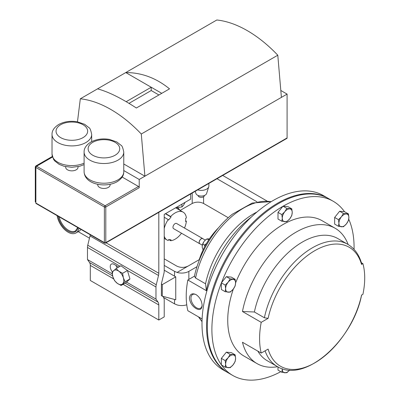 <?xml version="1.0" encoding="UTF-8"?>
<svg xmlns="http://www.w3.org/2000/svg" width="400" height="400" viewBox="0 0 400 400"><rect width="100%" height="100%" fill="white"/><g stroke="black" fill="none" stroke-linecap="round" stroke-linejoin="round"><path stroke-width="0.6" d="M202.14 305.48C201.8 300.835 199.79 297.225 196.105 294.64C192.205 292.845 189.97 294.005 189.4 298.125C189.975 302.64 192.205 306.13 196.105 308.585C199.79 310.505 201.805 309.47 202.14 305.48M196.33 294.775A7.91 4.565 -120 0 0 190.96 298.255A7.91 4.565 -120 0 0 196.55 307.81A7.91 4.565 -120 0 0 202.13 305.01M195.22 191.315L195.92 193.495A5.435 3.14 0 0 0 197.42 195.145A5.435 3.14 0 0 0 202.88 195.925A5.435 3.14 0 0 0 206.61 193.495L208.755 186.79A7.615 4.4 0 0 0 208.88 185.995L208.88 183.425M204.4 195.49L204.4 195.555A3.135 1.81 180 0 1 202.465 197.23A3.135 1.81 180 0 1 199.045 196.835A3.135 1.81 180 0 1 198.13 195.555L198.13 195.49M361.395 262.755L362.905 263.63L361.55 264.41A68.7 39.665 120 0 0 314.835 250.655A68.7 39.665 120 0 0 268.115 318.355L261.21 322.34L242.465 311.515A78.13 45.11 -60 0 1 281.295 243A78.13 45.11 -60 0 1 335.155 228.26A78.13 45.11 -60 0 1 348.16 244.545M277.625 366.71A78.13 45.11 -60 0 1 257.02 363.59L243.915 356.025A78.13 45.11 -60 0 1 227.735 320.255A78.13 45.11 -60 0 1 233.345 289.015M235.6 282.895L235.155 279.315L230.17 278.87L228.125 282.225L225.19 285.07L225.635 288.645L225.19 291.71L230.17 292.155L233.11 289.315A7.045 4.07 -60 0 1 228.125 292.19A7.045 4.07 -60 0 1 225.635 288.645A7.045 4.07 -60 0 1 228.125 282.225A7.045 4.07 -60 0 1 233.11 279.35A7.045 4.07 120 0 1 235.6 282.895A7.045 4.07 -60 0 1 233.11 289.315L235.155 285.96L235.6 282.895A78.13 45.11 -60 0 1 322.05 220.695L335.155 228.26M261.21 322.34A78.13 45.11 120 0 0 259.585 338.645A78.13 45.11 120 0 0 261.21 353.075L268.115 349.09A68.7 39.665 120 0 0 314.835 362.84A68.7 39.665 120 0 0 361.55 295.145L362.905 294.365A70.54 40.725 120 0 0 362.905 263.63M348.75 219.21A100.54 58.045 -60 0 1 354.075 247.315A100.54 58.045 -60 0 1 354.055 249.38M280.78 371.685A100.54 58.045 -60 0 1 232.715 375.43L228.165 372.805A100.54 58.045 -60 0 1 207.34 326.78A100.54 58.045 -60 0 1 251.225 225.6A100.54 58.045 -60 0 1 328.705 198.66L333.255 201.29A100.54 58.045 -60 0 1 344.495 211.69L348.44 213.91L343.46 213.465L341.41 216.82A7.045 4.07 -60 0 1 346.395 213.945A7.045 4.07 120 0 1 348.885 217.49A7.045 4.07 -60 0 1 346.395 223.91A7.045 4.07 -60 0 1 341.41 226.785A7.045 4.07 -60 0 1 338.92 223.24A7.045 4.07 -60 0 1 341.41 216.82L338.475 219.665L338.92 223.24L338.475 226.305L343.46 226.75L346.395 223.91L348.44 220.555L348.885 217.49L348.44 213.91M225.19 367.235L230.17 367.68L233.11 364.84L235.155 361.48L235.6 358.42A7.045 4.07 -60 0 1 233.11 364.84A7.045 4.07 -60 0 1 228.125 367.715A7.045 4.07 -60 0 1 225.635 364.17L225.19 367.235L221.36 364.87A100.54 58.045 -60 0 1 211.89 329.405A100.54 58.045 -60 0 1 221.36 283.005L221.47 282.715A100.54 58.045 -60 0 1 282.87 206.335L283.095 206.205A100.54 58.045 -60 0 1 333.255 201.29M185.07 202.36L183.485 205.32L181.9 206.97L175.68 207.78M168.75 239.61L170.68 240.725A16.085 9.29 120 0 0 175.09 239.205A16.085 9.29 120 0 0 181.5 233.225M184.49 228.04A16.085 9.29 120 0 0 186.38 221.195L185.67 220.79M202.345 245.185L199.835 243.735A2.93 1.69 -60 0 1 199.33 243.08A2.93 1.69 -60 0 1 200.215 239.79A2.93 1.69 -60 0 1 202.765 238.665L205.275 240.115M200.1 243.89A2.99 1.725 -60 0 1 199.755 243.765A2.99 1.725 -60 0 1 199.245 243.095A2.99 1.725 -60 0 1 200.145 239.735A2.99 1.725 -60 0 1 202.75 238.585A2.99 1.725 -60 0 1 203.025 238.815M199.755 243.765L173.595 228.66A2.99 1.725 -60 0 1 173.08 227.995A2.99 1.725 -60 0 1 173.985 224.63A2.99 1.725 -60 0 1 176.59 223.48L202.75 238.585M80.98 229.43A15.83 9.14 60 0 1 79.2 231.085L75.96 232.955A15.83 9.14 60 0 1 68.045 232.17A15.83 9.14 60 0 1 57.1 215.64M78.985 228.28A15.83 9.14 60 0 1 75.96 232.955M77.755 227.57L75.41 230.95A13.82 7.98 60 0 1 68.5 230.265A13.82 7.98 60 0 1 59.14 216.82M164.22 258.84L176.74 266.07C180.535 267.84 184.325 267.84 188.115 266.07L199.23 259.655A48.26 27.865 -60 0 1 218.545 227.765M227.765 372.57A100.54 58.045 -60 0 1 227.365 372.345A100.54 58.045 -60 0 1 206.545 326.32A100.54 58.045 -60 0 1 250.43 225.14A100.54 58.045 -60 0 1 327.905 198.205A100.54 58.045 -60 0 1 328.305 198.435M327.905 198.205L323.355 195.575A100.54 58.045 120 0 0 245.88 222.51A100.54 58.045 120 0 0 201.995 323.69A100.54 58.045 120 0 0 222.815 369.72L227.365 372.345M202.11 318.95L187.845 310.715A78.13 45.11 -60 0 1 186.215 296.285A78.13 45.11 -60 0 1 187.845 279.98L194.43 276.18A69.13 39.915 -60 0 1 232.32 214.22L252.235 203.02L271.31 201.61M97.76 184.295L97.76 184.905A6.17 3.56 0 0 0 101.57 188.195A6.17 3.56 0 0 0 108.295 187.42A6.17 3.56 0 0 0 110.1 184.905L110.1 184.295M65.685 166.68L65.685 167.29A6.17 3.56 0 0 0 69.495 170.58A6.17 3.56 0 0 0 76.22 169.805A6.17 3.56 0 0 0 78.025 167.29L78.025 166.68M208.755 239.86L208.555 240.165M208.65 239.835L207.04 238.905L206.445 239.245A6.03 3.485 120 0 0 204.945 240.43L203.74 241.925A6.03 3.485 120 0 0 202.24 245.8L202.24 247.405L203.1 249.905M209.43 238.85L207.04 238.905L204.945 240.43M206.54 243.54L204.44 245.07L202.83 244.14L203.74 241.925M204.44 245.07L204.85 246.43M202.24 245.8L202.83 244.14M281.405 97.38L139.215 179.47L139.215 187.715L105.805 207.005L105.805 242.6L287.09 137.935L287.09 94.1L281.405 97.38L277.79 55.205L141.29 134.01A113.41 65.475 60 0 0 80.315 98.805L97.54 88.86C108.325 91.765 121.26 98.145 136.355 108.005L169.525 88.855C156.165 77.995 141.585 72.565 125.775 72.56L97.54 88.86M161.765 93.335L125.775 72.56L216.81 20A113.41 65.475 60 0 1 277.79 55.205M122.175 177.055L138.505 186.485A1.005 0.58 60 0 1 139.215 187.715M287.09 137.935A1.005 0.58 60 0 1 286.88 138.395L105.595 243.06A1.005 0.58 60 0 0 105.805 242.6A1.005 0.58 180 0 1 104.38 242.6L104.38 207.005L35.875 167.455L35.875 203.05L104.38 242.6A1.005 0.58 -60 0 0 104.59 243.06A1.005 1.005 0 0 0 105.595 243.06M36.085 203.51L35.875 203.05A1.005 0.58 120 0 0 36.085 203.51L104.59 243.06M35.29 166.875L35.875 167.455A1.005 0.58 120 0 1 36.59 166.225L35.79 166.005L35.29 166.875L35.29 201.99M139.215 179.47L123.765 170.55M141.29 134.01L144.905 176.19L123.765 163.985M77.47 121.815L80.315 98.805M287.09 94.1L280.81 90.475M158.92 94.975L151.215 90.53L151.215 87.245L126.19 101.69M151.215 90.53L128.99 103.36M271.135 201.71A70.54 40.725 120 0 0 195.555 278.025L205.545 283.79L206.36 290.67L187.845 279.98M195.555 278.025L194.43 276.18M251.255 217.125A78.13 45.11 120 0 0 206.36 290.67M256.96 212.005A70.54 40.725 120 0 0 205.545 283.79M190.655 193.95L190.655 199.135L164.22 214.395L164.22 271.14A8.045 4.645 120 0 1 163.935 273.35L161.67 282.645A8.045 4.645 -60 0 0 161.425 284.04L161.385 295.65L162.295 296.175L162.295 284.615L161.385 284.09M164.22 270.19L175.75 276.85L162.295 284.615M175.75 276.85L175.75 299.78L162.295 296.175M180.17 210.425L192.21 203.47L192.21 193.05M217.015 178.73L256.885 201.75M222.705 175.45L266.915 200.97M203.585 196.77L203.585 203.47L228.225 217.695M203.585 203.47C199.795 201.7 196.005 201.7 192.21 203.47M164.22 265.41L174.535 271.365L177.09 272.435A10.135 5.85 0 0 0 188.865 271.365L188.865 279.39M186.745 304.795A10.135 5.85 180 0 1 177.09 304.93L174.535 303.86L174.535 299.455M163.595 297.545L174.535 303.86M196.975 266.68L188.865 271.365M178.78 209.625A7.045 4.07 -60 0 1 180.07 210.365M180.275 210.625L178.39 208.325L177.695 208.995M177.485 207.8L178.39 208.325M164.22 217.265L168.22 219.575A16.085 9.29 120 0 0 164.22 228.495M164.22 236.205A16.085 9.29 120 0 0 167.05 240A16.085 9.29 120 0 0 168.22 240.505L168.57 239.595L171.035 239.815L170.68 240.725M168.22 219.575L168.57 220.075L171.035 217.015L170.68 216.51A16.085 9.29 120 0 1 183.135 212.14A16.085 9.29 120 0 1 186.38 217.915L185.67 218.32L185.67 221.605L186.38 221.195M170.68 216.51L165.62 213.59M171.035 217.015L165.36 213.735M90.235 234.775A8.045 4.645 -60 0 1 90.02 235.93L87.755 245.225A8.045 4.645 120 0 0 87.47 247.435L87.47 259.545L89.56 262.585A8.045 4.645 -60 0 1 90.305 265.4L90.305 280.475L158.805 320.025L164.22 316.9L164.22 300.17A8.045 4.645 120 0 0 163.475 297.355L162.75 296.295M112.24 273.845L87.47 259.545M118.73 267.03L114.11 264.365A5.47 3.16 -120 0 0 111.375 264.095A5.47 3.16 -120 0 0 112.42 271.865M116.095 268.55L120.93 265.76L127.43 270.505L129.95 278.97L125.945 282.67L121.11 285.465L125.11 281.765L123.35 277.83L122.605 273.305L118.84 271.22L116.095 268.55L112.09 272.25L112.835 276.775L114.6 280.71L117.345 283.38L121.11 285.465M158.805 212.34L158.805 273.27A8.045 4.645 -60 0 1 158.52 275.475L156.255 284.775A8.045 4.645 120 0 0 155.97 286.985L155.97 299.095L126.555 282.11M155.97 299.095L158.06 302.13A8.045 4.645 -60 0 1 158.805 304.95L158.805 320.025M115.98 265.445A5.47 3.16 -120 0 0 117.19 267.915M127.44 270.515L122.605 273.305M129.95 278.97L125.11 281.765M117.345 283.38A8.045 4.645 60 0 1 112.835 276.775A8.045 4.645 60 0 1 113.585 270.695A8.045 4.645 60 0 1 118.84 271.22A8.045 4.645 -120 0 1 123.35 277.83A8.045 4.645 60 0 1 122.6 283.905A8.045 4.645 60 0 1 117.345 283.38M181.9 204.19L181.9 206.97M338.475 226.305L334.645 224.095L334.645 217.45L339.625 211.255L344.495 211.69M283.095 206.205L287.965 206.64L291.795 208.85L286.815 208.405L284.77 211.76A7.045 4.07 -60 0 1 289.75 208.885A7.045 4.07 120 0 1 292.24 212.43A7.045 4.07 -60 0 1 289.75 218.85A7.045 4.07 -60 0 1 284.77 221.725A7.045 4.07 -60 0 1 282.28 218.18A7.045 4.07 -60 0 1 284.77 211.76L281.835 214.605L282.28 218.18L281.835 221.245L286.815 221.69L289.75 218.85L291.795 215.495L292.24 212.43L291.795 208.85M281.835 221.245L278 219.035L278 212.39L282.87 206.335M221.47 282.715L226.34 276.66L231.32 277.105L235.155 279.315M225.19 291.71L221.36 289.5L221.36 283.005M221.36 364.87L221.36 358.38L226.34 352.18L231.32 352.625L235.155 354.84L230.17 354.395L228.125 357.75A7.045 4.07 -60 0 1 233.11 354.875A7.045 4.07 120 0 1 235.6 358.42L235.155 354.84M232.715 375.43A100.54 58.045 -60 0 1 221.54 365.125M289.615 370.065A7.045 4.07 -60 0 1 284.77 372.775A7.045 4.07 -60 0 1 282.28 369.23L281.835 372.295L278 370.08L278 366.915M257.02 363.59A78.13 45.11 -60 0 1 242.465 342.25L261.21 353.075M268.115 318.355L264.375 317.755A70.54 40.725 -60 0 1 347.715 244.28C354.515 248.35 359.145 254.755 361.61 263.49L361.55 264.41M242.465 311.515L254.385 311.99A70.54 40.725 -60 0 1 337.725 238.515L347.715 244.28M265.1 350.83A70.54 40.725 -60 0 0 277.175 366.46L267.19 360.69A70.54 40.725 -60 0 1 257.855 351.135M254.385 311.99L264.375 317.755M282.265 368.72L282.28 369.23A7.045 4.07 -60 0 1 282.295 368.73M281.835 372.295L286.815 372.74L289.36 370.365M278 212.39L281.835 214.605M282.985 206.195L286.815 208.405M225.635 364.17A7.045 4.07 -60 0 1 228.125 357.75L225.19 360.59L225.635 364.17M221.36 358.38L225.19 360.59M226.34 352.18L230.17 354.395M221.36 282.855L225.19 285.07M226.34 276.66L230.17 278.87M334.645 217.45L338.475 219.665M339.625 211.255L343.46 213.465M197.705 189.88A7.615 4.4 0 0 0 208.755 186.79M77.995 227.705A14.46 8.35 60 0 1 68.045 231.055A14.46 8.35 60 0 1 58.09 216.215M84.1 152.065C83.965 148.4 86.18 145.085 90.74 142.13C96.24 139.18 102.445 138.27 109.355 139.395L116.74 141.915L121.105 145.34C122.055 145.675 122.94 147.92 123.765 152.065A19.83 11.45 180 0 1 117.955 160.16A19.83 11.45 180 0 1 96.34 162.645A19.83 11.45 180 0 1 84.1 152.065L84.1 171.77A19.83 11.45 0 0 0 96.34 182.345A19.83 11.45 0 0 0 117.955 179.865A19.83 11.45 0 0 0 123.765 171.77C123.885 175.455 121.67 178.765 117.12 181.705C105.995 188.22 84.605 184.71 84.1 171.77M115.11 155.235A15.81 9.13 0 0 0 115.11 142.33A15.81 9.13 0 0 0 92.75 142.33A15.81 9.13 0 0 0 92.75 155.235A15.81 9.13 0 0 0 115.11 155.235M52.025 134.45C51.89 130.785 54.105 127.47 58.665 124.515C64.165 121.565 70.37 120.655 77.275 121.78L84.66 124.3L89.025 127.725C89.98 128.06 90.865 130.305 91.685 134.45A19.83 11.45 180 0 1 85.88 142.545A19.83 11.45 180 0 1 64.265 145.03A19.83 11.45 180 0 1 52.025 134.45L52.025 154.155A19.83 11.45 0 0 0 63.18 164.45A19.83 11.45 0 0 0 84.1 163.16M83.035 137.62A15.81 9.13 0 0 0 83.035 124.715A15.81 9.13 0 0 0 60.675 124.715A15.81 9.13 0 0 0 60.675 137.62A15.81 9.13 0 0 0 83.035 137.62M52.48 157.05L36.59 166.225L105.09 205.775L138.505 186.485M105.805 207.005A1.005 0.58 -120 0 0 105.09 205.775A1.005 0.58 -60 0 0 104.38 207.005A1.005 0.58 180 0 0 105.805 207.005M199.025 317.17A70.54 40.725 120 0 0 202.02 321.425M188.115 266.07L177.09 272.435M174.535 276.145L174.535 271.365M120.07 266.255L87.47 247.435M155.97 286.985L127.43 270.505M158.805 273.27L106.04 242.805M158.52 275.475L90.02 235.93M156.255 284.775L87.755 245.225M158.06 302.13L125.15 283.13M112.6 275.885L89.56 262.585M158.805 304.95L123.08 284.325M113.62 278.86L90.305 265.4M123.765 152.065L123.765 171.77M91.685 134.45L91.685 141.62M84.1 164.6L79.63 166.295L71.84 167.3L64.13 166.31L59.18 164.375L54.7 160.895L53.515 159.29L52.025 154.155M52.315 156.465L35.79 166.005M202.015 321.625L198.43 316.825M89.475 238.16L78.21 231.655M167.05 240L164.22 238.365M183.135 212.14L175.635 207.805M277.175 366.46C304.7 383.985 353.095 340.06 361.63 294.89"/></g></svg>
